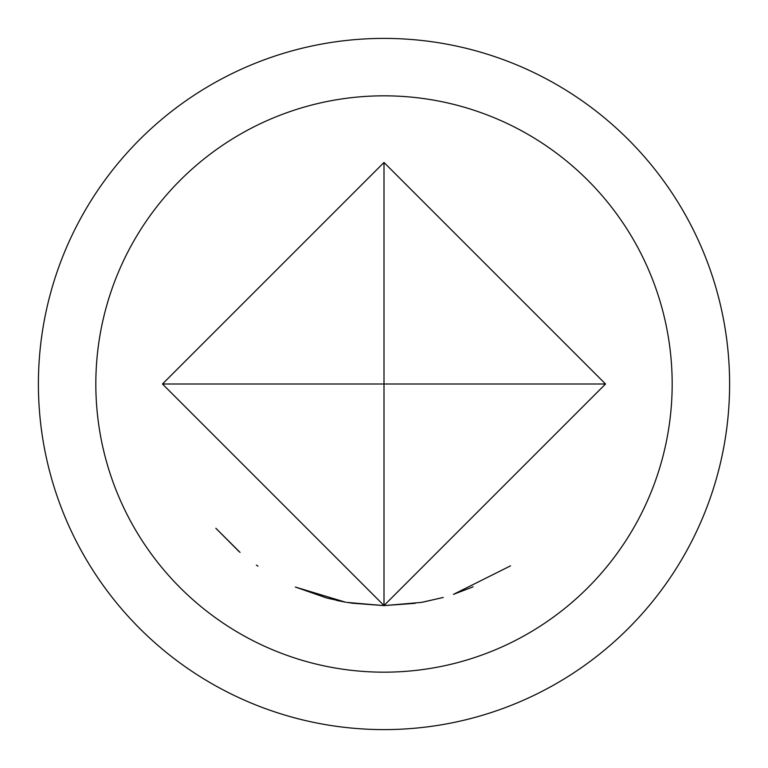 <?xml version="1.0" encoding="UTF-8"?>
<svg xmlns="http://www.w3.org/2000/svg" width="768" height="768" viewBox="0 0 768 768"><rect width="100%" height="100%" fill="white"/><g stroke="black" fill="none" stroke-linecap="round" stroke-linejoin="round"><path stroke-width="1.15" d="M240.058 552.403L215.866 528.259L238.915 551.424M257.99 566.218L256.368 565.075M384 95.827A288.173 288.173 0 0 1 672.173 384A288.173 288.173 0 0 1 384 672.173A288.173 288.173 0 0 1 95.827 384A288.173 288.173 0 0 1 384 95.827M384 38.4A345.6 345.6 0 0 0 38.4 384A345.6 345.6 0 0 0 384 729.6A345.6 345.6 0 0 0 729.6 384A345.6 345.6 0 0 0 384 38.4M384 605.539L605.539 384L384 162.461L162.461 384L384 605.539L384 384L605.539 384M415.267 603.322L384 605.587L348.912 602.746M420.835 602.458L384 605.616L346.848 602.4M473.146 586.81L453.437 594.374L510.547 565.843M423.322 602.026L443.28 597.456L422.63 602.141M384.403 605.616L351.677 603.168M424.109 601.882L420.72 602.477M345.907 602.237L336.413 600.365M295.44 587.069L345.235 602.122L326.755 598.022L295.354 587.03M384 162.461L384 384L162.461 384"/></g></svg>
